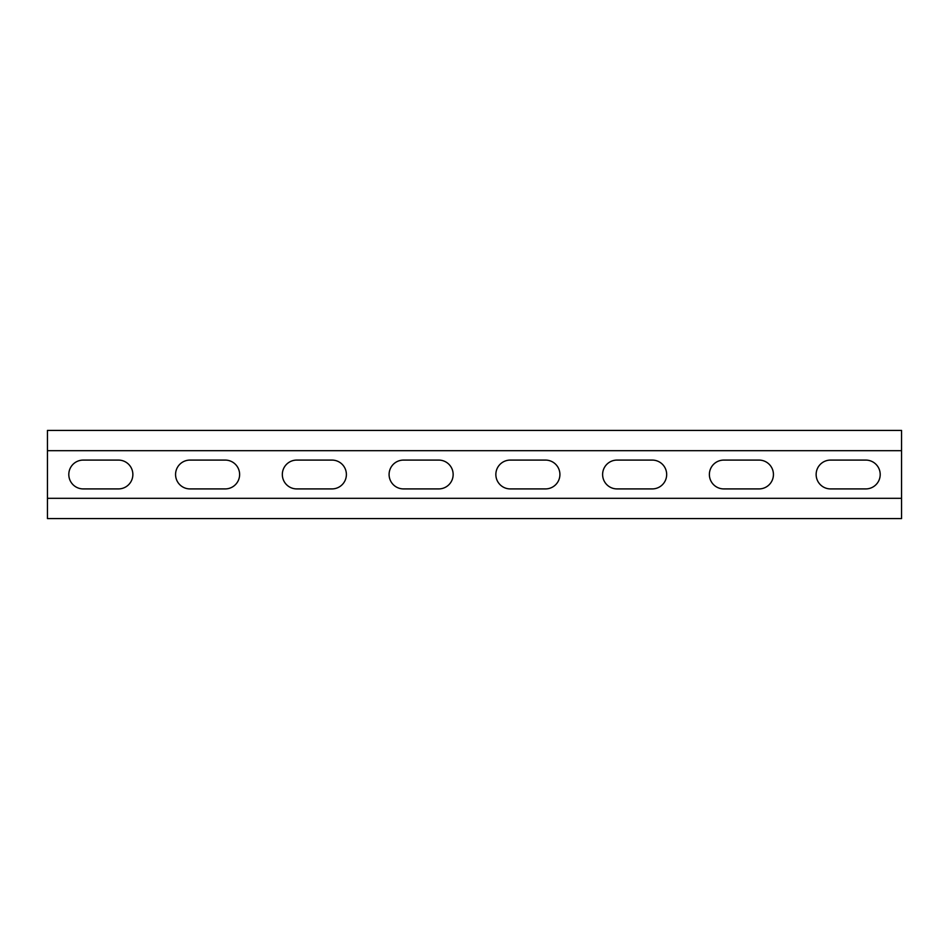 <?xml version="1.0" encoding="UTF-8"?>
<svg xmlns="http://www.w3.org/2000/svg" width="949" height="949" viewBox="0 0 949 949"><rect width="100%" height="100%" fill="white"/><g stroke="black" fill="none" stroke-linecap="round" stroke-linejoin="round"><path stroke-width="1.42" d="M901.55 450.692L901.55 498.308L47.45 498.308L47.45 430.407L901.55 430.407L901.55 450.692L47.45 450.692M723.79 488.913A14.413 14.413 0 0 1 709.378 474.5A14.413 14.413 0 0 1 723.79 460.087L759.022 460.087A14.413 14.413 0 0 1 773.435 474.5A14.413 14.413 0 0 1 759.022 488.913L723.79 488.913M510.265 488.913A14.413 14.413 0 0 1 495.853 474.5A14.413 14.413 0 0 1 510.265 460.087L545.497 460.087A14.413 14.413 0 0 1 559.91 474.5A14.413 14.413 0 0 1 545.497 488.913L510.265 488.913M296.74 488.913A14.413 14.413 0 0 1 282.327 474.5A14.413 14.413 0 0 1 296.74 460.087L331.972 460.087A14.413 14.413 0 0 1 346.385 474.5A14.413 14.413 0 0 1 331.972 488.913L296.74 488.913M83.215 488.913A14.413 14.413 0 0 1 68.802 474.5A14.413 14.413 0 0 1 83.215 460.087L118.447 460.087A14.413 14.413 0 0 1 132.86 474.5A14.413 14.413 0 0 1 118.447 488.913L83.215 488.913M189.978 488.913A14.413 14.413 0 0 1 175.565 474.5A14.413 14.413 0 0 1 189.978 460.087L225.21 460.087A14.413 14.413 0 0 1 239.623 474.5A14.413 14.413 0 0 1 225.21 488.913L189.978 488.913M403.503 488.913A14.413 14.413 0 0 1 389.09 474.5A14.413 14.413 0 0 1 403.503 460.087L438.735 460.087A14.413 14.413 0 0 1 453.148 474.5A14.413 14.413 0 0 1 438.735 488.913L403.503 488.913M617.028 488.913A14.413 14.413 0 0 1 602.615 474.5A14.413 14.413 0 0 1 617.028 460.087L652.26 460.087A14.413 14.413 0 0 1 666.673 474.5A14.413 14.413 0 0 1 652.26 488.913L617.028 488.913M830.553 488.913A14.413 14.413 0 0 1 816.14 474.5A14.413 14.413 0 0 1 830.553 460.087L865.785 460.087A14.413 14.413 0 0 1 880.197 474.5A14.413 14.413 0 0 1 865.785 488.913L830.553 488.913M47.45 498.308L47.45 518.593L901.55 518.593L901.55 498.308"/></g></svg>
